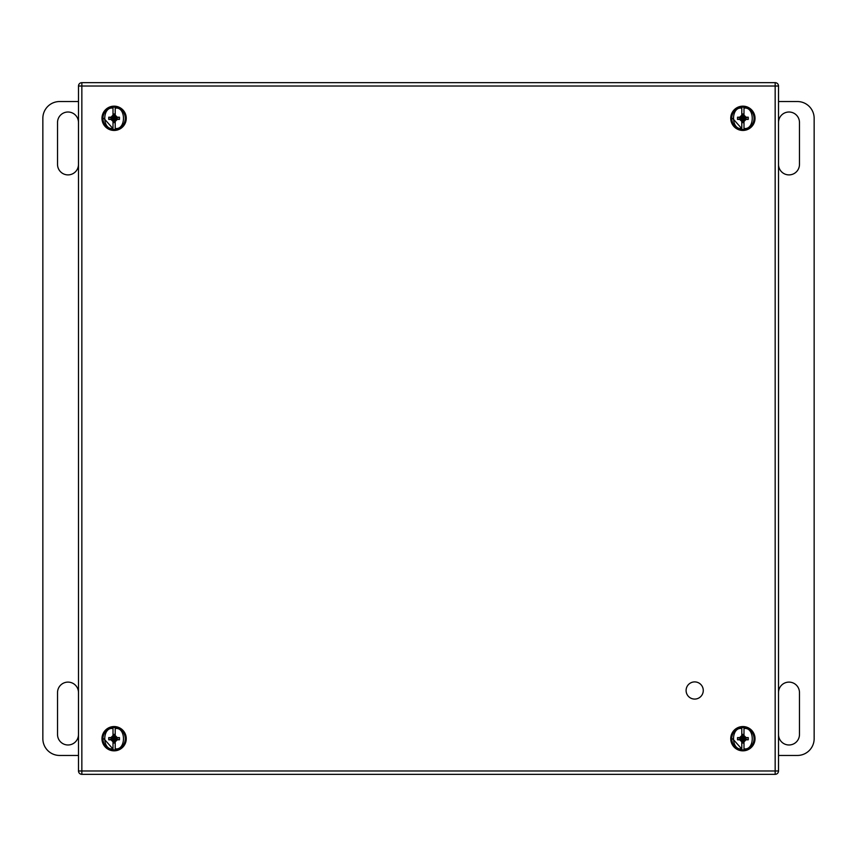 <?xml version="1.0" encoding="UTF-8"?>
<svg xmlns="http://www.w3.org/2000/svg" width="857" height="857" viewBox="0 0 857 857"><rect width="100%" height="100%" fill="white"/><g stroke="black" fill="none" stroke-linecap="round" stroke-linejoin="round"><path stroke-width="1.29" d="M694.684 681.904A8.581 8.581 0 0 1 702.119 694.781A8.581 8.581 0 0 1 687.25 694.781A8.581 8.581 0 0 1 694.684 681.904M78.48 734.503L78.48 692.585A10.477 10.477 0 0 0 68.003 682.108A10.477 10.477 0 0 0 57.526 692.585L57.526 734.503A10.477 10.477 0 0 0 68.003 744.979A10.477 10.477 0 0 0 78.48 734.503M57.526 164.415A10.477 10.477 0 0 0 68.003 174.892A10.477 10.477 0 0 0 78.48 164.415L78.48 122.487A10.477 10.477 0 0 0 68.003 112.01A10.477 10.477 0 0 0 57.526 122.487L57.526 164.415M78.49 755.456L59.615 755.456A16.765 16.765 0 0 1 42.85 738.691L42.85 118.298A16.765 16.765 0 0 1 59.615 101.533L78.49 101.533M778.52 164.415A10.477 10.477 0 0 0 788.997 174.892A10.477 10.477 0 0 0 799.474 164.415L799.474 122.487A10.477 10.477 0 0 0 788.997 112.01A10.477 10.477 0 0 0 778.52 122.487M778.52 734.503A10.477 10.477 0 0 0 788.997 744.979A10.477 10.477 0 0 0 799.474 734.503L799.474 692.585A10.477 10.477 0 0 0 788.997 682.108A10.477 10.477 0 0 0 778.52 692.585M778.52 101.533L797.385 101.533A16.765 16.765 0 0 1 814.15 118.298L814.15 738.691A16.765 16.765 0 0 1 797.385 755.456L778.52 755.456M742.89 726.554A12.137 12.137 0 0 0 732.371 744.765A12.137 12.137 0 0 0 753.399 744.765A12.137 12.137 0 0 0 742.89 726.554M732.692 738.809L741.584 748.804M743.994 749.843A11.205 11.205 0 0 1 741.787 749.843L741.787 740.877L741.991 743.04L743.78 743.04L743.994 740.877L743.994 748.825C754.996 750.775 754.996 726.607 743.994 728.557L743.994 736.506L743.78 734.353L741.991 734.353L741.787 736.506L741.787 727.55A11.205 11.205 0 0 1 754.085 738.691A11.205 11.205 0 0 1 743.994 749.843A11.205 11.205 0 0 0 743.994 727.55L743.994 728.557L743.994 727.55M741.787 749.843A11.205 11.205 0 0 1 741.787 727.55L741.787 728.557C730.775 726.607 730.775 750.775 741.787 748.825L741.787 749.843A11.205 11.205 0 0 1 741.787 727.55M741.787 735.542L739.741 737.588L737.523 737.588L737.523 739.805L739.741 739.805L741.787 741.841M743.994 741.841L746.04 739.805L748.257 739.805L748.257 737.588L746.04 737.588L743.994 735.542M743.78 736.142L742.89 738.691L744.744 736.838M743.78 734.353L742.89 738.691L746.04 737.588M741.991 734.353L742.89 738.691L748.257 737.588M741.991 736.142L742.89 738.691L748.257 739.805M741.037 736.838L742.89 738.691L746.04 739.805M739.741 737.588L742.89 738.691L744.744 740.544M737.523 737.588L742.89 738.691L743.78 741.241M737.523 739.805L742.89 738.691L743.78 743.04M739.741 739.805L742.89 738.691L741.991 743.04M741.037 740.544L742.89 738.691L741.991 741.241M742.89 106.161A12.137 12.137 0 0 0 732.371 124.372A12.137 12.137 0 0 0 753.399 124.372A12.137 12.137 0 0 0 742.89 106.161M732.692 118.416L741.584 128.411M743.994 129.45A11.205 11.205 0 0 1 741.787 129.45L741.787 120.483L741.991 122.637L743.78 122.637L743.994 120.483L743.994 128.432C754.996 130.382 754.996 106.214 743.994 108.164L743.994 116.113L743.78 113.96L741.991 113.96L741.787 116.113L741.787 107.157A11.205 11.205 0 0 1 754.085 118.298A11.205 11.205 0 0 1 743.994 129.45A11.205 11.205 0 0 0 743.994 107.157L743.994 108.164L743.994 107.157M741.787 129.45A11.205 11.205 0 0 1 741.787 107.157L741.787 108.164C730.775 106.214 730.775 130.382 741.787 128.432L741.787 129.45A11.205 11.205 0 0 1 741.787 107.157M741.787 115.149L739.741 117.195L737.523 117.195L737.523 119.402L739.741 119.402L741.787 121.448M743.994 121.448L746.04 119.402L748.257 119.402L748.257 117.195L746.04 117.195L743.994 115.149M743.78 115.749L742.89 118.298L744.744 116.445M743.78 113.96L742.89 118.298L746.04 117.195M741.991 113.96L742.89 118.298L748.257 117.195M741.991 115.749L742.89 118.298L748.257 119.402M741.037 116.445L742.89 118.298L746.04 119.402M739.741 117.195L742.89 118.298L744.744 120.151M737.523 117.195L742.89 118.298L743.78 120.848M737.523 119.402L742.89 118.298L743.78 122.637M739.741 119.402L742.89 118.298L741.991 122.637M741.037 120.151L742.89 118.298L741.991 120.848M114.11 106.161A12.137 12.137 0 0 0 103.601 124.372A12.137 12.137 0 0 0 124.629 124.372A12.137 12.137 0 0 0 114.11 106.161M103.922 118.416L112.813 128.411M115.213 129.45A11.205 11.205 0 0 1 113.006 129.45L113.006 120.483L113.22 122.637L115.009 122.637L115.213 120.483L115.213 128.432C126.225 130.382 126.225 106.214 115.213 108.164L115.213 116.113L115.009 113.96L113.22 113.96L113.006 116.113L113.006 107.157A11.205 11.205 0 0 1 125.315 118.298A11.205 11.205 0 0 1 115.213 129.45A11.205 11.205 0 0 0 115.213 107.157L115.213 108.164L115.213 107.157M113.006 129.45A11.205 11.205 0 0 1 113.006 107.157L113.006 108.164C102.004 106.214 102.004 130.382 113.006 128.432L113.006 129.45A11.205 11.205 0 0 1 113.006 107.157M113.006 115.149L110.96 117.195L108.743 117.195L108.743 119.402L110.96 119.402L113.006 121.448M115.213 121.448L117.259 119.402L119.477 119.402L119.477 117.195L117.259 117.195L115.213 115.149M115.009 115.749L114.11 118.298L115.963 116.445M115.009 113.96L114.11 118.298L117.259 117.195M113.22 113.96L114.11 118.298L119.477 117.195M113.22 115.749L114.11 118.298L119.477 119.402M112.256 116.445L114.11 118.298L117.259 119.402M110.96 117.195L114.11 118.298L115.963 120.151M108.743 117.195L114.11 118.298L115.009 120.848M108.743 119.402L114.11 118.298L115.009 122.637M110.96 119.402L114.11 118.298L113.22 122.637M112.256 120.151L114.11 118.298L113.22 120.848M114.11 726.554A12.137 12.137 0 0 0 103.601 744.765A12.137 12.137 0 0 0 124.629 744.765A12.137 12.137 0 0 0 114.11 726.554M103.922 738.809L112.813 748.804M115.213 749.843A11.205 11.205 0 0 1 113.006 749.843L113.006 740.877L113.22 743.04L115.009 743.04L115.213 740.877L115.213 748.825C126.225 750.775 126.225 726.607 115.213 728.557L115.213 736.506L115.009 734.353L113.22 734.353L113.006 736.506L113.006 727.55A11.205 11.205 0 0 1 125.315 738.691A11.205 11.205 0 0 1 115.213 749.843A11.205 11.205 0 0 0 115.213 727.55L115.213 728.557L115.213 727.55M113.006 749.843A11.205 11.205 0 0 1 113.006 727.55L113.006 728.557C102.004 726.607 102.004 750.775 113.006 748.825L113.006 749.843A11.205 11.205 0 0 1 113.006 727.55M113.006 735.542L110.96 737.588L108.743 737.588L108.743 739.805L110.96 739.805L113.006 741.841M115.213 741.841L117.259 739.805L119.477 739.805L119.477 737.588L117.259 737.588L115.213 735.542M115.009 736.142L114.11 738.691L115.963 736.838M115.009 734.353L114.11 738.691L117.259 737.588M113.22 734.353L114.11 738.691L119.477 737.588M113.22 736.142L114.11 738.691L119.477 739.805M112.256 736.838L114.11 738.691L117.259 739.805M110.96 737.588L114.11 738.691L115.963 740.544M108.743 737.588L114.11 738.691L115.009 741.241M108.743 739.805L114.11 738.691L115.009 743.04M110.96 739.805L114.11 738.691L113.22 743.04M112.256 740.544L114.11 738.691L113.22 741.241M778.52 86.021L778.52 770.979L775.167 770.979L775.167 86.021L81.844 86.021L81.844 770.979L775.167 770.979L775.167 774.332L81.844 774.332A3.353 3.353 0 0 1 78.49 770.979L78.49 86.021A3.353 3.353 0 0 1 81.844 82.668L775.167 82.668L775.167 86.021L778.52 86.021A3.353 3.353 0 0 0 775.167 82.668A3.353 3.353 0 0 1 778.52 86.021M775.167 774.332A3.353 3.353 0 0 0 778.52 770.979A3.353 3.353 0 0 1 775.167 774.332M81.844 82.668A3.353 3.353 0 0 0 78.49 86.021L81.844 86.021L81.844 82.668M78.49 770.979A3.353 3.353 0 0 0 81.844 774.332L81.844 770.979L78.49 770.979"/></g></svg>
